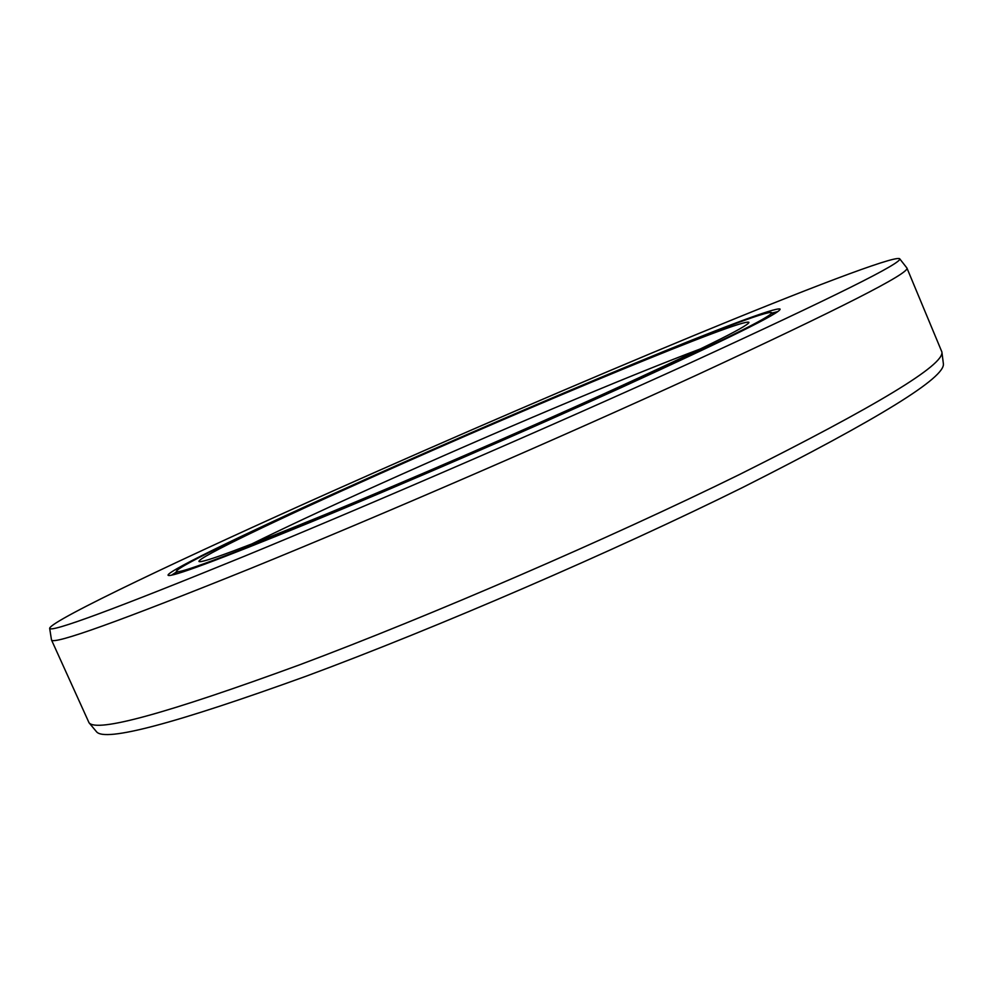 <?xml version="1.0" encoding="UTF-8"?>
<svg xmlns="http://www.w3.org/2000/svg" width="993" height="993" viewBox="0 0 993 993"><rect width="100%" height="100%" fill="white"/><g stroke="black" fill="none" stroke-linecap="round" stroke-linejoin="round"><path stroke-width="1.49" d="M700.624 348.828C626.347 376.744 490.964 434.053 379.959 484.05L368.49 489.226C321.211 510.613 282.136 528.946 251.291 544.201M375.366 475.771C532.869 405.07 745.284 316.73 748.958 322.39C748.387 326.2 699.904 350.082 603.521 394.035C518.346 432.613 407.676 480.538 326.771 513.89C244.427 547.59 201.84 563.465 198.997 561.517C196.688 558.178 277.606 519.5 375.366 475.771M176.344 571.534C175.128 567.338 263.592 525.148 368.527 478.229C537.052 402.599 765.044 307.693 771.735 312.658C772.306 316.271 720.347 341.915 615.859 389.616C523.112 431.657 401.656 484.249 313.577 520.531C224.145 557.11 178.392 574.103 176.344 571.534L177.3 573.693M89.035 722.767L96.507 731.742C104.861 742.23 174.818 723.686 306.39 676.109C436.56 627.874 614.059 551.165 742.752 487.426C879.153 418.574 946.019 377.266 943.35 363.525L941.885 351.944C944.492 364.841 876.968 405.727 739.288 474.617C609.379 538.454 430.267 615.896 299.265 664.95C166.923 713.396 96.842 732.673 89.035 722.767L51.499 639.964C53.262 645.102 119.619 621.27 250.571 568.468C380.704 515.491 563.242 436.374 696.813 375.006C840.152 308.587 910.184 272.926 906.919 268.011L899.633 258.701C903.804 262.214 833.835 297.019 689.725 363.14C556.154 423.974 373.852 503.004 244.712 556.117C114.878 609.081 49.861 633.137 49.65 628.284L51.499 639.964M906.919 268.011L941.885 351.944M366.057 479.11C258.279 527.295 166.861 570.876 168.04 575.245C170.076 577.914 217.119 560.437 309.146 522.802C399.844 485.453 525.061 431.223 620.439 387.965C727.584 339.047 780.796 312.77 780.101 309.108C772.877 304.131 538.802 401.606 366.057 479.11M899.633 258.701C893.899 255.462 803.66 290.179 693.97 335.485C582.68 381.511 451.852 437.913 333.288 490.84C186.808 556.254 51.115 620.389 49.65 628.284M176.866 572.713L173.651 574.711M775.881 312.845L772.231 313.85M771.909 313.08L777.73 311.603M171.479 575.208L176.531 571.956M771.735 312.658L772.653 314.831"/></g></svg>
